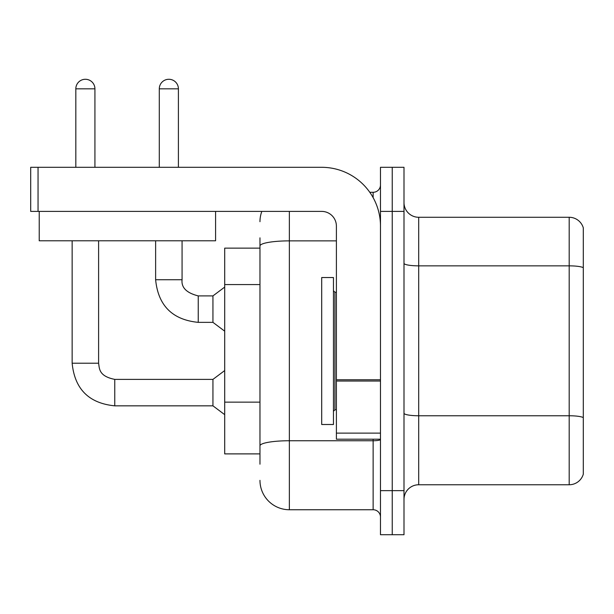 <?xml version="1.0" encoding="UTF-8"?>
<svg xmlns="http://www.w3.org/2000/svg" width="614" height="614" viewBox="0 0 614 614"><rect width="100%" height="100%" fill="white"/><g stroke="black" fill="none" stroke-linecap="round" stroke-linejoin="round"><path stroke-width="0.92" d="M259.968 274.289L259.968 237.848L259.968 248.14L224.701 248.14L224.701 453.892L259.968 453.892M583.3 425.97L583.3 473.003L583.3 425.97M403.997 499.458A14.698 14.698 0 0 1 418.694 484.761L569.193 484.761L569.193 217.279L418.694 217.279A14.698 14.698 0 0 1 403.997 202.582A14.698 14.698 0 0 0 418.694 217.279L418.694 484.761M392.239 490.64L392.239 534.725L403.997 534.725L403.997 490.64L392.239 490.64L392.239 534.725L380.48 534.725L380.48 490.64L392.239 490.64L392.239 211.4L392.239 490.64M380.48 490.64L380.48 167.307L392.239 167.307L392.239 211.4L392.239 167.307L403.997 167.307L403.997 490.64M583.3 227.855A14.698 14.698 0 0 0 569.193 217.279A14.698 14.698 0 0 1 583.3 227.855L583.3 474.177A14.698 14.698 0 0 1 569.193 484.761M583.3 474.177L583.3 473.003M403.997 413.207A14.698 2.556 -0 0 0 418.694 415.762L569.193 415.762A14.698 2.556 180 0 1 583.3 417.597L583.3 417.804M259.968 464.184L259.968 237.848M289.363 211.4L289.363 509.743L373.135 509.743L373.135 439.194M369.797 192.289L373.135 192.289A7.345 7.345 0 0 0 380.48 184.944M259.968 450.952L259.968 412.439M380.48 517.088A7.345 7.345 0 0 0 373.135 509.743M259.968 221.685A29.395 29.395 0 0 1 261.833 211.4M289.363 509.743A29.395 29.395 0 0 1 259.968 480.348M321.698 351.016L321.698 424.504L333.456 424.504L333.456 277.536L321.698 277.536L321.698 351.016M380.48 439.194L336.395 439.194L336.395 379.767L380.48 379.767M380.48 226.098A58.79 58.79 0 0 0 321.698 167.307L38.045 167.307L38.045 211.4L321.698 211.4A14.698 14.698 0 0 1 336.395 226.098L336.395 379.767M38.045 211.4L30.7 211.4L30.7 167.307L38.045 167.307M215.583 211.4L215.583 240.788L39.227 240.788L39.227 211.4M75.821 167.307L75.821 88.823A9.555 9.555 0 0 1 85.369 79.275A9.555 9.555 0 0 1 94.924 88.823L94.924 167.307M72.145 240.788L72.145 363.212L98.601 363.212C99.491 368.346 98.547 376.159 114.764 379.383L212.943 379.383L212.943 405.839L114.764 405.839L114.764 379.406M98.601 363.212L98.601 240.788M159.295 167.307L159.295 88.823A9.555 9.555 0 0 1 168.85 79.275A9.555 9.555 0 0 1 178.405 88.823L178.405 167.307M198.245 322.358C172.388 319.802 158.182 305.595 155.626 279.738C158.182 305.595 172.388 319.802 198.245 322.358C172.388 319.802 158.182 305.595 155.626 279.738C158.182 305.595 172.388 319.802 198.245 322.358C172.388 319.802 158.182 305.595 155.626 279.738C158.182 305.595 172.388 319.802 198.245 322.358C172.388 319.802 158.182 305.595 155.626 279.738L182.074 279.738C181.191 287.575 186.579 292.97 198.245 295.902L212.943 295.902L212.943 322.358L198.245 322.358L198.245 295.933M259.968 284.574L224.701 284.574M259.968 402.147L224.701 402.147M583.3 267.689A14.698 2.556 180 0 0 569.193 265.854L418.694 265.854A14.698 2.556 -0 0 1 403.997 263.306M403.997 211.4L380.48 211.4M380.48 439.471A7.345 1.274 0 0 1 373.135 440.745L289.363 440.745A29.395 5.104 180 0 0 259.968 445.848M259.968 245.976A29.395 5.104 180 0 1 289.363 240.872L336.395 240.872M373.135 197.631L373.135 192.289M333.456 290.76L334.922 292.233L334.922 409.807L336.395 409.807M380.48 381.041L336.395 381.041M336.395 433.123L380.48 433.123M75.821 88.823L94.924 88.823M182.074 240.788L182.074 279.738C181.191 287.575 186.579 292.97 198.245 295.902C186.579 292.97 181.191 287.575 182.074 279.738C181.191 287.575 186.579 292.97 198.245 295.902C186.579 292.97 181.191 287.575 182.074 279.738C181.191 287.575 186.579 292.97 198.245 295.902C186.579 292.97 181.191 287.575 182.074 279.738L182.051 279.738M159.295 88.823L178.405 88.823M72.145 363.212C74.701 389.076 88.907 403.283 114.764 405.839C88.907 403.283 74.701 389.076 72.145 363.212C74.701 389.076 88.907 403.283 114.764 405.839C88.907 403.283 74.701 389.076 72.145 363.212C74.701 389.076 88.907 403.283 114.764 405.839C88.907 403.283 74.701 389.076 72.145 363.212C74.701 389.076 88.907 403.283 114.764 405.839C88.907 403.283 74.701 389.076 72.145 363.212M334.922 292.233L336.395 292.233M334.922 409.807L333.456 411.273M212.943 405.839L224.701 414.657M212.943 379.383L224.701 370.564M212.943 322.358L224.701 331.176M155.626 279.738L155.626 240.788M212.943 295.902L224.701 287.083"/></g></svg>
